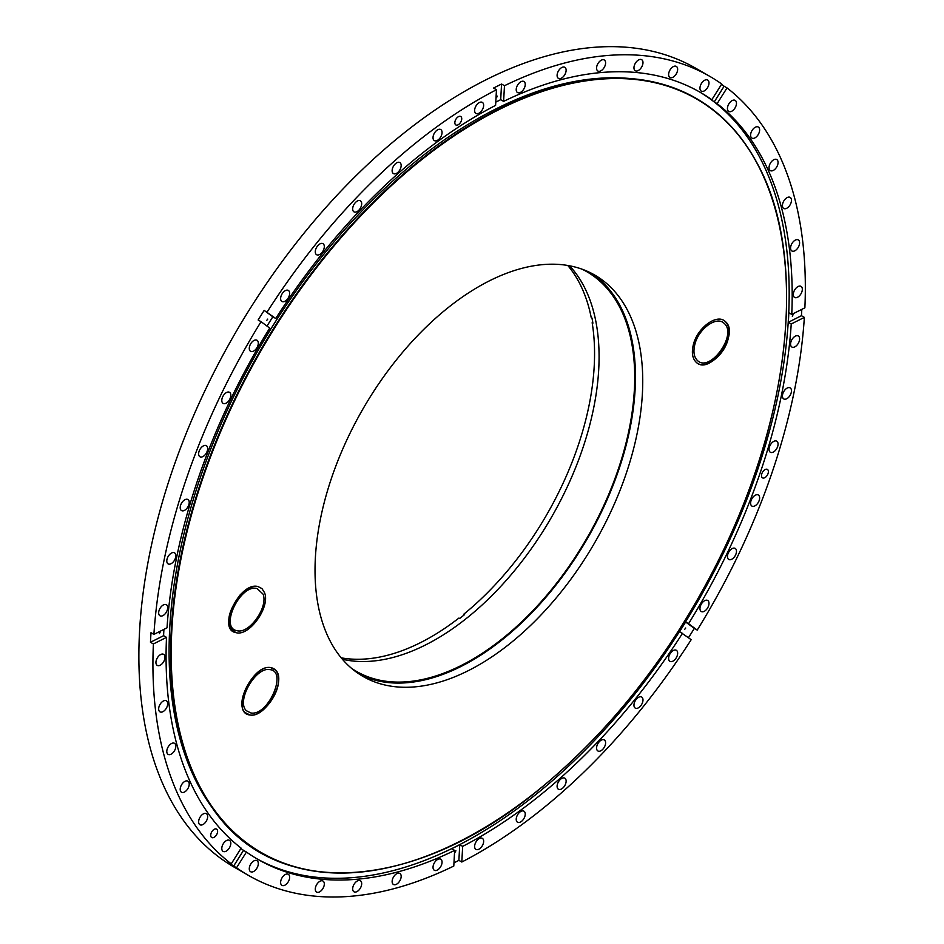 <?xml version="1.0" encoding="UTF-8"?>
<svg xmlns="http://www.w3.org/2000/svg" width="944" height="944" viewBox="0 0 944 944"><rect width="100%" height="100%" fill="white"/><g stroke="black" fill="none" stroke-linecap="round" stroke-linejoin="round"><path stroke-width="1.42" d="M693.262 345.079C697.097 327.769 717.216 313.054 725.37 321.597C740.367 333.692 709.687 376.219 696.106 362.166C692.424 358.472 691.48 352.773 693.262 345.079C697.097 327.769 717.216 313.042 725.37 321.597C729.205 325.491 730.078 331.474 727.977 339.58C723.682 356.62 704.094 370.496 696.106 362.166C692.424 358.472 691.48 352.773 693.262 345.079M275.483 670.004C287.118 680.14 265.5 718.313 250.007 714.986C230.112 713.581 251.753 663.903 270.645 667.597L275.483 670.004M264.509 592.62C270.609 606.756 249.369 636.645 236.059 632.669C216.589 629.754 239.564 581.398 257.983 586.543L261.948 588.584L264.509 592.62C270.609 606.756 249.369 636.645 236.059 632.669C225.309 625.943 226.572 613.458 239.847 595.227C246.278 588.549 252.319 585.658 257.983 586.543L261.948 588.584L264.509 592.62M454.843 122.767A4.885 2.82 120 0 0 455.846 124.95A4.885 2.82 120 0 0 460.731 122.13A4.885 2.82 120 0 0 460.731 116.501A4.885 2.82 120 0 0 456.955 117.835A4.885 2.82 120 0 0 454.843 122.767M474.62 110.767A6.384 3.693 120 0 0 475.941 113.433A6.384 3.693 120 0 0 482.325 109.752A6.384 3.693 120 0 0 482.325 102.377A6.384 3.693 120 0 0 477.298 104.194A6.384 3.693 120 0 0 474.62 110.767M433.095 138.567A6.384 3.693 120 0 0 434.346 140.597A6.384 3.693 120 0 0 440.73 136.915A6.384 3.693 120 0 0 440.73 129.54A6.384 3.693 120 0 0 435.444 131.664A6.384 3.693 120 0 0 433.095 138.567M392.35 172.15A6.384 3.693 120 0 0 393.459 173.59A6.384 3.693 120 0 0 399.843 169.908A6.384 3.693 120 0 0 399.843 162.533A6.384 3.693 120 0 0 394.297 164.976A6.384 3.693 120 0 0 392.35 172.15M353.103 210.913A6.384 3.693 120 0 0 353.988 211.857A6.384 3.693 120 0 0 360.372 208.164A6.384 3.693 120 0 0 360.372 200.789A6.384 3.693 120 0 0 354.578 203.562A6.384 3.693 120 0 0 353.103 210.913M316.004 254.219A6.384 3.693 120 0 0 316.606 254.727A6.384 3.693 120 0 0 322.99 251.045A6.384 3.693 120 0 0 322.99 243.67A6.384 3.693 120 0 0 316.96 246.785A6.384 3.693 120 0 0 316.004 254.219M281.69 301.313A6.384 3.693 120 0 0 281.937 301.478A6.384 3.693 120 0 0 288.333 297.797A6.384 3.693 120 0 0 288.333 290.422A6.384 3.693 120 0 0 282.067 293.891A6.384 3.693 120 0 0 281.69 301.313M250.762 351.404A6.384 3.693 120 0 0 257.063 347.486A6.384 3.693 120 0 0 256.992 340.253A6.384 3.693 120 0 0 250.597 343.935A6.384 3.693 120 0 0 250.597 351.31A6.384 3.693 120 0 0 250.762 351.404M223.74 403.619A6.384 3.693 120 0 0 229.781 399.182A6.384 3.693 120 0 0 229.498 392.303A6.384 3.693 120 0 0 223.114 395.996A6.384 3.693 120 0 0 223.114 403.371A6.384 3.693 120 0 0 223.74 403.619M201.096 457.061A6.384 3.693 120 0 0 206.795 452.2A6.384 3.693 120 0 0 206.347 445.698A6.384 3.693 120 0 0 199.951 449.391A6.384 3.693 120 0 0 199.951 456.766A6.384 3.693 120 0 0 201.096 457.061M183.195 510.834A6.384 3.693 120 0 0 188.529 505.63A6.384 3.693 120 0 0 187.903 499.518A6.384 3.693 120 0 0 181.519 503.199A6.384 3.693 120 0 0 181.519 510.574A6.384 3.693 120 0 0 183.195 510.834M170.368 564.005A6.384 3.693 120 0 0 175.277 558.565A6.384 3.693 120 0 0 174.51 552.83A6.384 3.693 120 0 0 168.115 556.523A6.384 3.693 120 0 0 168.115 563.898A6.384 3.693 120 0 0 170.368 564.005M162.816 615.677A6.384 3.693 120 0 0 167.277 610.084A6.384 3.693 120 0 0 166.38 604.738A6.384 3.693 120 0 0 159.984 608.42A6.384 3.693 120 0 0 159.984 615.795A6.384 3.693 120 0 0 162.816 615.677M160.681 664.954A6.384 3.693 120 0 0 164.669 659.313A6.384 3.693 120 0 0 163.654 654.345A6.384 3.693 120 0 0 157.259 658.027A6.384 3.693 120 0 0 157.259 665.402A6.384 3.693 120 0 0 160.681 664.954M163.996 710.985A6.384 3.693 120 0 0 167.489 705.392A6.384 3.693 120 0 0 166.38 700.802A6.384 3.693 120 0 0 159.984 704.484A6.384 3.693 120 0 0 159.984 711.859A6.384 3.693 120 0 0 163.996 710.985M172.705 753.005A6.384 3.693 120 0 0 174.51 743.317A6.384 3.693 120 0 0 168.115 746.999A6.384 3.693 120 0 0 168.115 754.374A6.384 3.693 120 0 0 172.705 753.005M186.652 790.281A6.384 3.693 120 0 0 187.903 781.16A6.384 3.693 120 0 0 181.519 784.842A6.384 3.693 120 0 0 181.519 792.217A6.384 3.693 120 0 0 186.652 790.281M205.603 822.177A6.384 3.693 120 0 0 206.347 813.681A6.384 3.693 120 0 0 199.951 817.374A6.384 3.693 120 0 0 199.951 824.749A6.384 3.693 120 0 0 205.603 822.177M229.239 848.149A6.384 3.693 120 0 0 229.498 840.337A6.384 3.693 120 0 0 223.114 844.019A6.384 3.693 120 0 0 223.114 851.394A6.384 3.693 120 0 0 229.239 848.149M257.146 867.748A6.384 3.693 120 0 0 256.992 860.657A6.384 3.693 120 0 0 250.597 864.338A6.384 3.693 120 0 0 250.597 871.713A6.384 3.693 120 0 0 257.146 867.748M288.852 880.646A6.384 3.693 120 0 0 288.333 874.297A6.384 3.693 120 0 0 281.937 877.979A6.384 3.693 120 0 0 281.937 885.354A6.384 3.693 120 0 0 288.852 880.646M323.816 886.617A6.384 3.693 120 0 0 322.99 881.023A6.384 3.693 120 0 0 316.606 884.717A6.384 3.693 120 0 0 316.606 892.092A6.384 3.693 120 0 0 323.816 886.617M361.434 885.555A6.384 3.693 120 0 0 360.372 880.728A6.384 3.693 120 0 0 353.988 884.422A6.384 3.693 120 0 0 353.988 891.797A6.384 3.693 120 0 0 361.434 885.555M401.07 877.495A6.384 3.693 120 0 0 399.843 873.412A6.384 3.693 120 0 0 393.459 877.106A6.384 3.693 120 0 0 393.459 884.481A6.384 3.693 120 0 0 397.931 883.206A6.384 3.693 120 0 0 401.07 877.495M442.04 862.556A6.384 3.693 120 0 0 440.73 859.205A6.384 3.693 120 0 0 434.346 862.887A6.384 3.693 120 0 0 434.346 870.262A6.384 3.693 120 0 0 439.102 868.728A6.384 3.693 120 0 0 442.04 862.556M483.647 840.998A6.384 3.693 120 0 0 482.325 838.331A6.384 3.693 120 0 0 475.941 842.024A6.384 3.693 120 0 0 475.941 849.399A6.384 3.693 120 0 0 480.968 847.57A6.384 3.693 120 0 0 483.647 840.998M525.171 813.197A6.384 3.693 120 0 0 523.92 811.167A6.384 3.693 120 0 0 517.536 814.861A6.384 3.693 120 0 0 517.536 822.236A6.384 3.693 120 0 0 522.823 820.112A6.384 3.693 120 0 0 525.171 813.197M565.916 779.626A6.384 3.693 120 0 0 564.807 778.175A6.384 3.693 120 0 0 558.423 781.868A6.384 3.693 120 0 0 558.423 789.243A6.384 3.693 120 0 0 563.969 786.8A6.384 3.693 120 0 0 565.916 779.626M605.163 740.851A6.384 3.693 120 0 0 604.278 739.919A6.384 3.693 120 0 0 597.894 743.601A6.384 3.693 120 0 0 597.894 750.976A6.384 3.693 120 0 0 603.688 748.203A6.384 3.693 120 0 0 605.163 740.851M642.262 697.545A6.384 3.693 120 0 0 641.66 697.038A6.384 3.693 120 0 0 635.277 700.731A6.384 3.693 120 0 0 635.277 708.106A6.384 3.693 120 0 0 641.306 704.991A6.384 3.693 120 0 0 642.262 697.545M676.577 650.451A6.384 3.693 120 0 0 676.329 650.286A6.384 3.693 120 0 0 669.933 653.98A6.384 3.693 120 0 0 669.933 661.355A6.384 3.693 120 0 0 676.199 657.885A6.384 3.693 120 0 0 676.577 650.451M707.504 600.372A6.384 3.693 120 0 0 701.203 604.278A6.384 3.693 120 0 0 701.274 611.523A6.384 3.693 120 0 0 707.67 607.83A6.384 3.693 120 0 0 707.67 600.455A6.384 3.693 120 0 0 707.504 600.372M734.526 548.157A6.384 3.693 120 0 0 728.485 552.594A6.384 3.693 120 0 0 728.768 559.462A6.384 3.693 120 0 0 735.152 555.78A6.384 3.693 120 0 0 735.152 548.393A6.384 3.693 120 0 0 734.526 548.157M757.171 494.703A6.384 3.693 120 0 0 751.471 499.577A6.384 3.693 120 0 0 751.92 506.067A6.384 3.693 120 0 0 758.315 502.385A6.384 3.693 120 0 0 758.315 495.01A6.384 3.693 120 0 0 757.171 494.703M775.071 440.931A6.384 3.693 120 0 0 769.738 446.134A6.384 3.693 120 0 0 770.363 452.259A6.384 3.693 120 0 0 776.747 448.565A6.384 3.693 120 0 0 776.747 441.19A6.384 3.693 120 0 0 775.071 440.931M787.898 387.76A6.384 3.693 120 0 0 782.989 393.2A6.384 3.693 120 0 0 783.756 398.934A6.384 3.693 120 0 0 790.152 395.253A6.384 3.693 120 0 0 790.152 387.878A6.384 3.693 120 0 0 787.898 387.76M795.45 336.099A6.384 3.693 120 0 0 790.989 341.681A6.384 3.693 120 0 0 791.886 347.038A6.384 3.693 120 0 0 798.282 343.345A6.384 3.693 120 0 0 798.282 335.97A6.384 3.693 120 0 0 795.45 336.099M797.586 286.823A6.384 3.693 120 0 0 793.597 292.463A6.384 3.693 120 0 0 794.612 297.431A6.384 3.693 120 0 0 801.008 293.737A6.384 3.693 120 0 0 801.008 286.362A6.384 3.693 120 0 0 797.586 286.823M794.27 240.779A6.384 3.693 120 0 0 790.777 246.384A6.384 3.693 120 0 0 791.886 250.974A6.384 3.693 120 0 0 798.282 247.281A6.384 3.693 120 0 0 798.282 239.906A6.384 3.693 120 0 0 794.27 240.779M785.561 198.759A6.384 3.693 120 0 0 783.756 208.459A6.384 3.693 120 0 0 790.152 204.765A6.384 3.693 120 0 0 790.152 197.39A6.384 3.693 120 0 0 785.561 198.759M771.614 161.483A6.384 3.693 120 0 0 770.363 170.616A6.384 3.693 120 0 0 776.747 166.923A6.384 3.693 120 0 0 776.747 159.548A6.384 3.693 120 0 0 771.614 161.483M752.663 129.588A6.384 3.693 120 0 0 751.92 138.095A6.384 3.693 120 0 0 758.315 134.402A6.384 3.693 120 0 0 758.315 127.027A6.384 3.693 120 0 0 752.663 129.588M729.028 103.628A6.384 3.693 120 0 0 728.768 111.439A6.384 3.693 120 0 0 735.152 107.746A6.384 3.693 120 0 0 735.152 100.371A6.384 3.693 120 0 0 729.028 103.628M701.121 84.016A6.384 3.693 120 0 0 701.274 91.12A6.384 3.693 120 0 0 707.67 87.426A6.384 3.693 120 0 0 707.67 80.051A6.384 3.693 120 0 0 701.121 84.016M669.414 71.13A6.384 3.693 120 0 0 669.933 77.479A6.384 3.693 120 0 0 676.329 73.785A6.384 3.693 120 0 0 676.329 66.41A6.384 3.693 120 0 0 669.414 71.13M634.451 65.16A6.384 3.693 120 0 0 635.277 70.741A6.384 3.693 120 0 0 641.66 67.059A6.384 3.693 120 0 0 641.66 59.684A6.384 3.693 120 0 0 634.451 65.16M596.832 66.21A6.384 3.693 120 0 0 597.894 71.036A6.384 3.693 120 0 0 604.278 67.354A6.384 3.693 120 0 0 604.278 59.979A6.384 3.693 120 0 0 596.832 66.21M557.196 74.281A6.384 3.693 120 0 0 558.423 78.352A6.384 3.693 120 0 0 564.807 74.67A6.384 3.693 120 0 0 564.807 67.295A6.384 3.693 120 0 0 560.335 68.558A6.384 3.693 120 0 0 557.196 74.281M516.226 89.22A6.384 3.693 120 0 0 517.536 92.571A6.384 3.693 120 0 0 523.92 88.878A6.384 3.693 120 0 0 523.92 81.503A6.384 3.693 120 0 0 519.165 83.048A6.384 3.693 120 0 0 516.226 89.22M215.928 835.711A4.885 2.82 120 0 0 216.601 829.08A4.885 2.82 120 0 0 211.727 831.9A4.885 2.82 120 0 0 211.727 837.529A4.885 2.82 120 0 0 215.928 835.711M766.634 469.18A4.885 2.82 120 0 0 762.197 472.802A4.885 2.82 120 0 0 762.504 477.853A4.885 2.82 120 0 0 767.389 475.033A4.885 2.82 120 0 0 767.389 469.404A4.885 2.82 120 0 0 766.634 469.18M267.081 312.075A461.321 266.35 120 0 1 496.461 89.739L495.6 105.386A442.736 255.612 120 0 0 275.754 318.494L264.178 310.399A461.321 266.35 120 0 0 258.137 319.992L261.051 321.68A461.321 266.35 120 0 0 153.907 634.392L151.005 632.704A461.321 266.35 120 0 0 150.474 642.262L163.595 635.678A442.736 255.612 120 0 1 163.926 629.365M261.051 321.68L269.713 328.087A442.736 255.612 120 0 0 167.029 627.807L153.907 634.392M231.245 863.854A461.321 266.35 120 0 1 153.388 643.95L166.51 637.365A442.736 255.612 120 0 0 241.133 848.137L231.245 863.854L228.342 862.167A461.321 266.35 120 0 0 233.628 866.085L243.517 850.367A442.736 255.612 120 0 1 240.909 848.491M246.431 852.043A442.736 255.612 120 0 0 257.771 859.3A442.736 255.612 120 0 0 454.654 850.402L453.793 866.049A461.321 266.35 120 0 1 248.473 875.407A461.321 266.35 120 0 1 236.543 867.772L246.431 852.043L243.517 850.367M682.512 633.282A442.736 255.612 120 0 1 462.666 846.379L461.805 862.025A461.321 266.35 120 0 0 691.185 639.69L679.597 631.607A442.736 255.612 120 0 0 685.639 622.002L694.312 628.409A461.321 266.35 120 0 1 688.471 637.696M804.359 317.385A461.321 266.35 120 0 1 697.215 630.096L688.554 623.689A442.736 255.612 120 0 0 791.237 323.969L804.359 317.385L801.444 315.697A461.321 266.35 120 0 0 801.81 309.361M727.022 87.922A461.321 266.35 120 0 1 804.878 307.827L791.756 314.411A442.736 255.612 120 0 0 717.133 103.639L727.022 87.922L724.107 86.234A461.321 266.35 120 0 0 721.535 84.299M504.474 85.727L503.612 101.374A442.736 255.612 120 0 1 700.495 92.465A442.736 255.612 120 0 1 711.835 99.722L721.723 84.004A461.321 266.35 120 0 0 709.794 76.37A461.321 266.35 120 0 0 504.474 85.727L501.559 84.04A461.321 266.35 120 0 0 493.547 88.063L496.461 89.739M359.44 674.228A231.728 133.788 120 0 0 550.163 592.23A231.728 133.788 120 0 0 591.05 273.052M557.444 596.431A231.728 133.788 120 0 0 594.744 275.058A231.728 133.788 120 0 0 363.015 408.846A231.728 133.788 120 0 0 363.015 676.423A231.728 133.788 120 0 0 557.444 596.431M775.567 210.335A435.455 251.411 120 0 0 632.905 78.777L630.037 78.517A434.216 250.691 120 0 0 328.925 248.001A434.216 250.691 120 0 0 210.453 805.256L212.117 807.604A435.455 251.411 120 0 0 397.377 865.388M256.272 858.426A442.736 255.612 120 0 0 626.214 704.731A442.736 255.612 120 0 0 698.985 91.603M454.949 851.488L455.917 850.768L455.043 852.279L454.949 851.488M267.754 319.096L266.727 320.394L267.754 319.096M160.126 632.126L159.394 633.684L160.126 632.126M238.36 852.562L237.44 854.013M715.127 94.483L714.207 95.946M496.414 96.866L497.394 96.135L496.52 97.645L496.414 96.866M684.695 629.318L685.722 628.02L684.695 629.318M792.323 316.275L793.054 314.73L792.323 316.275M453.97 862.851A461.321 266.35 120 0 0 458.89 860.35L459.752 844.703A442.736 255.612 120 0 1 451.739 848.715L454.654 850.402M275.754 318.494L272.84 316.806A442.736 255.612 120 0 0 267.01 326.081M272.84 316.806L264.178 310.399M717.133 103.639L714.219 101.952A442.736 255.612 120 0 0 708.92 98.046L711.835 99.722M714.219 101.952L724.107 86.234M503.612 101.374L500.698 99.686A442.736 255.612 120 0 0 495.777 102.129M500.698 99.686L501.559 84.04M791.237 323.969L788.323 322.282A442.736 255.612 120 0 0 788.842 312.724L791.756 314.411M788.323 322.282L801.444 315.697M697.215 630.096L694.312 628.409M688.554 623.689L685.639 622.002M461.805 862.025L458.89 860.35M462.666 846.379L459.752 844.703M236.543 867.772L233.628 866.085M153.388 643.95L150.474 642.262M166.51 637.365L163.595 635.678M709.794 76.37L695.74 68.251A461.321 266.35 120 0 0 253.027 303.968A461.321 266.35 120 0 0 234.419 867.288L248.473 875.407M582.023 269.17A230.666 133.175 -60 0 1 586.932 271.778A230.666 133.175 -60 0 1 586.932 538.127A230.666 133.175 -60 0 1 356.277 671.302A230.666 133.175 -60 0 1 351.557 668.34M342.412 659.254A230.666 133.175 120 0 0 551.308 517.548A230.666 133.175 120 0 0 569.574 265.795M341.221 657.838A231.374 133.588 120 0 0 458.902 618.072L459.657 618.509A231.374 133.588 120 0 0 464.578 614.591L463.834 614.155A231.374 133.588 120 0 0 592.159 322.73L592.761 322.258M464 615.063L463.834 614.155M592.159 322.73L592.903 323.167A231.374 133.588 120 0 0 591.971 318.01L591.227 317.573A231.374 133.588 120 0 0 567.757 265.476M263.01 594.071L257.051 588.513C240.201 583.817 219.197 628.02 237.003 630.686C249.169 634.321 268.58 606.992 263.01 594.071M694.76 344.808C693.132 351.841 693.993 357.044 697.356 360.419C709.782 373.281 737.83 334.4 724.119 323.332C716.661 315.52 698.265 328.972 694.76 344.808M245.157 712.59C233.534 702.442 255.151 664.281 270.645 667.597C275.837 668.541 278.492 672.6 278.61 679.786C279.035 695.398 261.264 717.251 250.007 714.986L245.157 712.59M246.455 710.761L250.892 712.956C268.167 716.343 287.955 670.913 269.76 669.626C255.6 666.594 235.823 701.486 246.455 710.761M331.368 249.122A435.125 251.222 120 0 0 318.801 871.572A435.125 251.222 120 0 0 786.482 306.54A435.125 251.222 120 0 0 331.368 249.122M330.919 248.744A435.455 251.411 120 0 0 212.117 807.604C275.247 901.272 414.003 893.213 539.968 788.783C613.753 727.954 674.193 649.932 721.31 554.694C790.435 414.735 806.306 261.37 760.994 170.616C733.594 115.428 690.902 84.818 632.905 78.777A435.455 251.411 120 0 0 330.919 248.744"/></g></svg>
